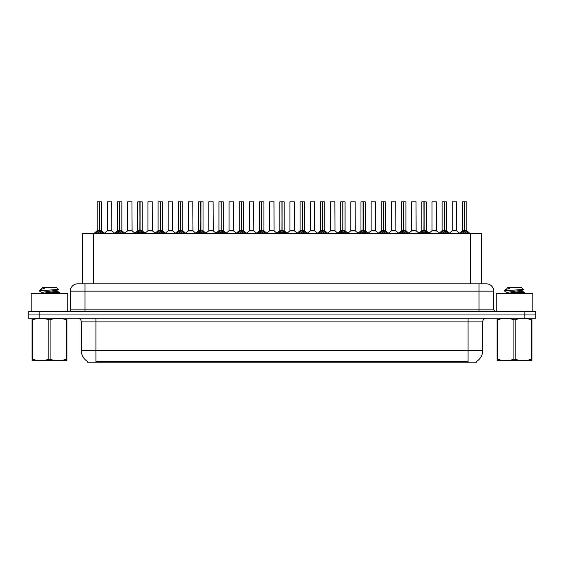 <?xml version="1.0" encoding="UTF-8"?>
<svg xmlns="http://www.w3.org/2000/svg" width="564" height="564" viewBox="0 0 564 564"><rect width="100%" height="100%" fill="white"/><g stroke="black" fill="none" stroke-linecap="round" stroke-linejoin="round"><path stroke-width="0.85" d="M80.377 283.833L82.407 283.833L82.407 233.292L481.593 233.292L481.593 283.833M476.467 361.482L476.467 362.208L87.533 362.208L87.533 361.482M87.639 361.545A12.817 12.817 0 0 1 81.301 350.484L95.95 350.484L95.95 361.545L468.049 361.545L468.049 350.484L482.699 350.484L482.699 321.917A3.659 3.659 0 0 1 486.358 318.258M81.301 350.484L81.301 321.917C81.089 319.696 79.869 318.477 77.642 318.258M476.361 361.545A12.817 12.817 0 0 0 482.699 350.484M535.8 318.258L535.8 314.959L28.2 314.959L28.2 318.258L39.184 318.258L39.184 314.959L28.2 314.959L28.2 311.666L39.184 311.666L39.184 314.959L535.8 314.959L535.8 318.258L39.184 318.258M493.683 291.158L70.317 291.158A7.325 7.325 0 0 1 77.642 283.833L486.358 283.833A7.325 7.325 0 0 1 493.683 291.158L493.683 309.833L495.516 311.666M70.317 291.158L70.317 309.833A1.833 1.833 0 0 1 68.484 311.666M535.8 311.666L535.8 314.959L535.8 311.666L39.184 311.666M95.57 233.376L96.902 231.973L99.299 230.732L99.299 232.037L99.426 201.792L101.59 201.87L101.59 230.725L99.49 230.732L101.894 231.973L103.226 233.376M99.49 230.732L99.49 232.037L99.49 230.732M99.306 201.792L97.198 201.87L99.363 201.792L99.426 230.725M99.363 201.792L97.269 201.792M101.59 201.87L99.49 201.792M97.198 201.87L97.198 230.725L99.299 230.732L97.198 230.725L94.146 233.292M99.299 201.87L99.398 230.725M98.665 201.792L100.131 201.792M99.49 201.87L99.49 230.725L101.661 230.873L99.736 230.873M101.894 231.973L101.894 233.292L99.49 232.037M99.299 232.037L96.902 233.299L96.902 231.973M110.093 230.725L107.28 230.873L111.806 230.873L111.665 201.792L107.343 201.87L107.343 230.725L111.735 230.725L109.444 230.725M109.508 201.792L107.414 201.792M115.86 233.376L117.192 231.973L119.589 230.732L119.589 232.037L119.716 201.792L121.88 201.87L121.88 230.725L119.779 230.732L122.184 231.973L123.516 233.376M119.779 230.732L119.779 232.037L119.779 230.732M119.589 201.792L117.488 201.87L119.653 201.792L119.716 230.725M119.653 201.792L117.559 201.792M121.88 201.87L119.779 201.792M117.488 201.87L117.488 230.725L119.589 230.732L117.488 230.725L114.436 233.292M119.589 201.87L119.688 230.725M118.955 201.792L120.421 201.792M119.779 201.87L119.779 230.725L121.951 230.873L120.019 230.873M122.184 231.973L122.184 233.292L119.779 232.037M119.589 232.037L117.192 233.299L117.192 231.973M136.15 233.376L137.482 231.973L139.879 230.732L139.879 232.037L140.006 201.792L142.17 201.87L142.17 230.725L140.069 230.732L142.473 231.973L143.806 233.376M140.069 230.732L140.069 232.037L140.069 230.732M139.879 201.792L137.778 201.87L139.942 201.792L140.006 230.725M139.942 201.792L137.849 201.792M142.17 201.87L140.069 201.792M137.778 201.87L137.778 230.725L139.879 230.732L137.778 230.725L134.725 233.292M139.879 201.87L139.978 230.725M139.245 201.792L140.704 201.792M140.069 201.87L140.069 230.725L142.241 230.873L140.309 230.873M142.473 231.973L142.473 233.292L140.069 232.037M139.879 232.037L137.482 233.299L137.482 231.973M156.432 233.376L157.765 231.973L160.169 230.732L160.169 232.037L160.296 201.792L162.46 201.87L162.46 230.725L160.359 230.732L162.763 231.973L164.089 233.376M160.359 230.732L160.359 232.037L160.359 230.732M160.169 201.792L158.068 201.87L160.232 201.792L160.296 230.725M160.232 201.792L158.139 201.792M162.46 201.87L160.359 201.792M158.068 201.87L158.068 230.725L160.169 230.732L158.068 230.725L155.015 233.292M160.169 201.87L160.261 230.725M159.534 201.792L160.994 201.792M160.359 201.87L160.359 230.725L162.531 230.873L160.599 230.873M162.763 231.973L162.763 233.292L160.359 232.037M160.169 232.037L157.765 233.299L157.765 231.973M176.722 233.376L178.055 231.973L180.459 230.732L180.459 232.037L180.586 201.792L182.75 201.87L182.75 230.725L180.649 230.732L183.046 231.973L184.379 233.376M180.649 230.732L180.649 232.037L180.649 230.732M180.459 201.792L178.358 201.87L180.522 201.792L180.586 230.725M180.522 201.792L178.428 201.792M182.75 201.87L180.649 201.792M178.358 201.87L178.358 230.725L180.459 230.732L178.358 230.725L175.305 233.292M180.459 201.87L180.55 230.725M179.817 201.792L181.284 201.792M180.649 201.87L180.649 230.725L182.821 230.873L180.889 230.873M183.046 231.973L183.046 233.292L180.649 232.037M180.459 232.037L178.055 233.299L178.055 231.973M130.383 230.725L127.563 230.873L132.096 230.873L131.955 201.792L127.633 201.87L127.633 230.725L132.025 230.725L129.734 230.725M129.798 201.792L127.704 201.792M150.673 230.725L147.853 230.873L152.386 230.873L152.245 201.792L147.923 201.87L147.923 230.725L152.315 230.725L150.024 230.725M150.087 201.792L147.994 201.792M170.962 230.725L168.142 230.873L172.676 230.873L172.535 201.792L168.213 201.87L168.213 230.725L172.605 230.725L170.314 230.725M169.679 201.792L168.283 201.792M67.75 311.666L67.75 293.428L31.133 293.428L31.133 311.666M532.867 311.666L532.867 293.428L496.249 293.428L496.249 311.666M66.883 360.551L32 360.607M66.883 359.501L66.883 359.261C66.883 361.031 66.883 361.031 66.883 359.261L66.235 359.261L66.235 319.739C60.877 317.962 55.491 317.962 50.09 319.739L48.793 319.739C43.435 317.962 38.049 317.962 32.649 319.739L32 319.739C32 317.962 32 317.962 32 319.739L32 319.499M50.09 319.739L50.09 359.261C55.448 361.031 60.834 361.031 66.235 359.261M50.09 359.261L48.793 359.261L48.793 319.739M66.883 319.499L66.883 319.739C66.883 317.962 66.883 317.962 66.883 319.739L66.235 319.739M54.87 293.428L59.671 292.674L54.334 291.884M59.453 293.428L59.671 292.674M58.938 292.956L51.345 292.222M41.828 292.497L39.212 290.932M41.729 293.548L41.729 292.385L57.056 290.171L58.318 289.388L56.421 287.492L42.462 287.492L41.835 288.232M58.289 289.452L39.473 290.756M39.212 290.749L40.46 289.579L44.584 288.232L43.379 288.232M66.883 319.739L66.883 359.261M32.649 319.739L32.649 359.261L32 359.261L32 319.739M32.649 359.261C38.007 361.031 43.393 361.031 48.793 359.261M32 359.261C32 361.031 32 361.031 32 359.261M57.056 290.171L57.154 291.221L54.948 290.643M41.842 293.428L57.154 291.221M40.46 289.579L44.584 288.232M532 360.551L497.117 360.607M532 359.501L532 359.261C532 361.031 532 361.031 532 359.261L531.351 359.261L531.351 319.739C525.993 317.962 520.607 317.962 515.207 319.739L513.91 319.739C508.552 317.962 503.166 317.962 497.765 319.739L497.117 319.739C497.117 317.962 497.117 317.962 497.117 319.739L497.117 319.499M515.207 319.739L515.207 359.261C520.565 361.031 525.951 361.031 531.351 359.261M515.207 359.261L513.91 359.261L513.91 319.739M532 319.499L532 319.739C532 317.962 532 317.962 532 319.739L531.351 319.739M519.994 293.428L524.788 292.674L519.451 291.884M524.569 293.428L524.788 292.674M524.055 292.956L516.462 292.222M506.944 292.497L504.329 290.932M506.846 293.548L506.846 292.385L522.172 290.171L523.434 289.388L521.538 287.492L507.579 287.492L506.951 288.232M523.406 289.452L504.59 290.756M504.329 290.749L505.577 289.579L509.701 288.232L508.495 288.232M532 319.739L532 359.261M497.765 319.739L497.765 359.261L497.117 359.261L497.117 319.739M497.765 359.261C503.123 361.031 508.509 361.031 513.91 359.261M497.117 359.261C497.117 361.031 497.117 361.031 497.117 359.261M522.172 290.171L522.271 291.221L520.064 290.643M506.958 293.428L522.271 291.221M505.577 289.579L509.701 288.232M197.012 233.376L198.345 231.973L200.749 230.732L200.749 232.037L200.876 201.792L203.04 201.87L203.04 230.725L200.939 230.732L203.336 231.973L204.669 233.376M200.939 230.732L200.939 232.037L200.939 230.732M200.749 201.792L198.648 201.87L200.812 201.792L200.876 230.725M200.812 201.792L198.718 201.792M203.04 201.87L200.932 201.792M198.648 201.87L198.648 230.725L200.749 230.732L198.648 230.725L195.588 233.292M200.749 201.87L200.84 230.725M200.107 201.792L201.574 201.792M200.939 201.87L200.939 230.725L203.103 230.873L201.179 230.873M203.336 231.973L203.336 233.292L200.939 232.037M200.749 232.037L198.345 233.299L198.345 231.973M217.302 233.376L218.635 231.973L221.039 230.732L221.039 232.037L221.166 201.792L223.33 201.87L223.33 230.725L221.229 230.732L223.626 231.973L224.958 233.376M221.229 230.732L221.229 232.037L221.229 230.732M221.039 201.792L218.938 201.87L221.102 201.792L221.166 230.725M221.102 201.792L219.008 201.792M223.33 201.87L221.222 201.792M218.938 201.87L218.938 230.725L221.039 230.732L218.938 230.725L215.878 233.292M221.039 201.87L221.13 230.725M220.397 201.792L221.863 201.792M221.229 201.87L221.229 230.725L223.393 230.873L221.469 230.873M223.626 231.973L223.626 233.292L221.229 232.037M221.039 232.037L218.635 233.299L218.635 231.973M237.592 233.376L238.924 231.973L241.329 230.732L241.329 232.037L241.455 201.792L243.62 201.87L243.62 230.725L241.519 230.732L243.916 231.973L245.248 233.376M241.519 230.732L241.519 232.037L241.519 230.732M241.329 201.792L239.221 201.87L241.392 201.792L241.455 230.725M241.392 201.792L239.298 201.792M243.62 201.87L241.512 201.792M239.221 201.87L239.221 230.725L241.329 230.732L239.228 230.725L236.168 233.292M241.329 201.87L241.42 230.725M240.687 201.792L242.153 201.792M241.519 201.87L241.519 230.725L243.683 230.873L241.759 230.873M243.916 231.973L243.916 233.292L241.519 232.037M241.329 232.037L238.924 233.299L238.924 231.973M191.252 230.725L188.432 230.873L192.966 230.873L192.825 201.792L188.503 201.87L188.503 230.725L192.895 230.725L190.604 230.725M189.962 201.792L188.573 201.792M211.542 230.725L208.722 230.873L213.248 230.873L213.114 201.792L208.793 201.87L208.793 230.725L213.185 230.725L210.894 230.725M210.252 201.792L208.863 201.792M231.832 230.725L229.012 230.873L233.538 230.873L233.397 201.792L229.083 201.87L229.083 230.725L233.475 230.725L231.184 230.725M230.542 201.792L229.153 201.792M257.882 233.376L259.214 231.973L261.611 230.732L261.611 232.037L261.745 201.792L263.91 201.87L263.91 230.725L261.809 230.732L264.206 231.973L265.538 233.376M261.809 230.732L261.809 232.037L261.809 230.732M261.618 201.792L259.51 201.87L261.682 201.792L261.745 230.725M261.682 201.792L259.588 201.792M263.91 201.87L261.802 201.792M259.51 201.87L259.51 230.725L261.611 230.732L259.518 230.725L256.458 233.292M261.611 201.87L261.71 230.725M260.977 201.792L262.443 201.792M261.809 201.87L261.809 230.725L263.973 230.873L262.048 230.873M264.206 231.973L264.206 233.292L261.809 232.037M261.611 232.037L259.214 233.299L259.214 231.973M278.172 233.376L279.504 231.973L281.901 230.732L281.901 232.037L282.035 201.792L284.2 201.87L284.2 230.725L282.099 230.732L284.496 231.973L285.828 233.376M282.099 230.732L282.099 232.037L282.099 230.732M281.908 201.792L279.8 201.87L281.965 201.792L282.035 230.725M281.965 201.792L279.878 201.792M284.2 201.87L282.092 201.792M279.8 201.87L279.8 230.725L281.901 230.732L279.8 230.725L276.748 233.292M281.901 201.87L282 230.725M281.267 201.792L282.733 201.792M282.099 201.87L282.099 230.725L284.263 230.873L282.338 230.873M284.496 231.973L284.496 233.292L282.099 232.037M281.901 232.037L279.504 233.299L279.504 231.973M298.462 233.376L299.794 231.973L302.191 230.732L302.191 232.037L302.318 201.792L304.489 201.87L304.489 230.725L302.389 230.732L304.786 231.973L306.118 233.376M302.389 230.732L302.389 232.037L302.389 230.732M300.09 201.87L302.255 201.792L302.29 230.725L300.09 230.725L302.191 230.725L302.191 201.87L300.09 201.87L300.09 230.725L297.038 233.292M302.255 201.792L300.168 201.792M304.489 201.87L302.382 201.792M301.557 201.792L303.023 201.792M302.389 201.87L302.389 230.725L304.553 230.873L302.628 230.873M304.786 231.973L304.786 233.292L302.389 232.037M302.191 232.037L299.794 233.299L299.794 231.973M318.752 233.376L320.084 231.973L322.481 230.732L322.481 232.037L322.608 201.792L324.779 201.87L324.779 230.725L322.671 230.732L325.075 231.973L326.408 233.376M322.918 230.873L324.843 230.873L322.671 230.732L322.671 232.037L322.671 201.792M322.488 201.792L320.38 201.87L322.545 201.792L322.608 230.725M322.545 201.792L320.458 201.792M320.38 201.87L320.38 230.725L322.481 230.732L320.38 230.725L317.328 233.292M322.481 201.87L322.58 230.725M321.847 201.792L323.313 201.792M325.075 231.973L325.075 233.292L322.671 232.037M322.481 232.037L320.084 233.299L320.084 231.973M339.042 233.376L340.374 231.973L342.771 230.732L342.771 232.037L342.898 201.792L345.062 201.87L345.062 230.725L342.961 230.732L345.365 231.973L346.698 233.376M342.961 230.732L342.961 232.037L342.961 230.732M342.778 201.792L340.67 201.87L342.834 201.792L342.898 230.725M342.834 201.792L340.741 201.792M345.062 201.87L342.961 201.792M340.67 201.87L340.67 230.725L342.771 230.732L340.67 230.725L337.617 233.292M342.771 201.87L342.87 230.725M342.137 201.792L343.603 201.792M342.961 201.87L342.961 230.725L345.133 230.873L343.208 230.873M345.365 231.973L345.365 233.292L342.961 232.037M342.771 232.037L340.374 233.299L340.374 231.973M252.122 230.725L249.302 230.873L253.828 230.873L253.687 201.792L249.366 201.87L249.366 230.725L253.765 230.725L251.473 230.725M250.832 201.792L249.443 201.792M274.048 230.725L273.977 201.792L269.655 201.87L269.655 230.725L274.055 230.725L271.756 230.725M271.122 201.792L269.733 201.792M272.412 230.725L269.655 230.725L266.786 233.143M292.702 230.725L289.882 230.873L294.408 230.873L294.267 201.792L289.945 201.87L289.945 230.725L294.345 230.725L292.046 230.725M291.412 201.792L290.023 201.792M312.992 230.725L310.172 230.873L314.698 230.873L314.557 201.792L310.235 201.87L310.235 230.725L314.634 230.725L312.336 230.725M311.702 201.792L310.313 201.792M333.275 230.725L330.462 230.873L334.988 230.873L334.847 201.792L330.525 201.87L330.525 230.725L334.917 230.725L332.626 230.725M331.992 201.792L330.603 201.792M359.331 233.376L360.664 231.973L363.061 230.732L363.061 232.037L363.188 201.792L365.352 201.87L365.352 230.725L363.251 230.732L365.655 231.973L366.988 233.376M363.251 230.732L363.251 232.037L363.251 230.732M363.068 201.792L360.96 201.87L363.124 201.792L363.188 230.725M363.124 201.792L361.031 201.792M365.352 201.87L363.251 201.792M360.96 201.87L360.96 230.725L363.061 230.732L360.96 230.725L357.907 233.292M363.061 201.87L363.16 230.725M362.426 201.792L363.893 201.792M363.251 201.87L363.251 230.725L365.423 230.873L363.491 230.873M365.655 231.973L365.655 233.292L363.251 232.037M363.061 232.037L360.664 233.299L360.664 231.973M379.621 233.376L380.954 231.973L383.351 230.732L383.351 232.037L383.478 201.792L385.642 201.87L385.642 230.725L383.541 230.732L385.945 231.973L387.278 233.376M383.541 230.732L383.541 232.037L383.541 230.732M383.351 201.792L381.25 201.87L383.414 201.792L383.478 230.725M383.414 201.792L381.32 201.792M385.642 201.87L383.541 201.792M381.25 201.87L381.25 230.725L383.351 230.732L381.25 230.725L378.197 233.292M383.351 201.87L383.449 230.725M382.716 201.792L384.183 201.792M383.541 201.87L383.541 230.725L385.713 230.873L383.781 230.873M385.945 231.973L385.945 233.292L383.541 232.037M383.351 232.037L380.954 233.299L380.954 231.973M399.911 233.376L401.237 231.973L403.641 230.732L403.641 232.037L403.768 201.792L405.932 201.87L405.932 230.725L403.831 230.732L406.235 231.973L407.568 233.376M403.831 230.732L403.831 232.037L403.831 230.732M401.54 201.87L403.704 201.792L403.739 230.725L401.54 230.725L403.641 230.725L403.641 201.87L401.54 201.87L401.54 230.725L398.487 233.292M403.704 201.792L401.61 201.792M405.932 201.87L403.831 201.792M403.006 201.792L404.466 201.792M403.831 201.87L403.831 230.725L406.002 230.873L404.071 230.873M406.235 231.973L406.235 233.292L403.831 232.037M403.641 232.037L401.237 233.299L401.237 231.973M420.194 233.376L421.527 231.973L423.931 230.732L423.931 232.037L424.057 201.792L426.222 201.87L426.222 230.725L424.121 230.732L426.518 231.973L427.85 233.376M424.121 230.732L424.121 232.037L424.121 230.732M423.931 201.792L421.83 201.87L423.994 201.792L424.057 230.725M423.994 201.792L421.9 201.792M426.222 201.87L424.121 201.792M421.83 201.87L421.83 230.725L423.931 230.732L421.83 230.725L418.777 233.292M423.931 201.87L424.022 230.725M423.296 201.792L424.755 201.792M424.121 201.87L424.121 230.725L426.292 230.873L424.361 230.873M426.518 231.973L426.518 233.292L424.121 232.037M423.931 232.037L421.527 233.299L421.527 231.973M440.484 233.376L441.816 231.973L444.221 230.732L444.221 232.037L444.347 201.792L446.512 201.87L446.512 230.725L444.411 230.732L446.808 231.973L448.14 233.376M444.411 230.732L444.411 232.037L444.411 230.732M444.221 201.792L442.12 201.87L444.284 201.792L444.347 230.725M444.284 201.792L442.19 201.792M446.512 201.87L444.411 201.792M442.12 201.87L442.12 230.725L444.221 230.732L442.12 230.725L439.067 233.292M444.221 201.87L444.312 230.725M443.579 201.792L445.045 201.792M444.411 201.87L444.411 230.725L446.582 230.873L444.651 230.873M446.808 231.973L446.808 233.292L444.411 232.037M444.221 232.037L441.816 233.299L441.816 231.973M460.774 233.376L462.106 231.973L464.51 230.732L464.51 232.037L464.637 201.792L466.802 201.87L466.802 230.725L464.701 230.732L467.098 231.973L468.43 233.376M464.701 230.732L464.701 232.037L464.701 230.732M464.51 201.792L462.409 201.87L464.574 201.792L464.637 230.725M464.574 201.792L462.48 201.792M466.802 201.87L464.694 201.792M462.409 201.87L462.409 230.725L464.51 230.732L462.409 230.725L459.35 233.292M464.51 201.87L464.602 230.725M463.869 201.792L465.335 201.792M464.701 201.87L464.701 230.725L466.865 230.873L464.94 230.873M467.098 231.973L467.098 233.292L464.701 232.037M464.51 232.037L462.106 233.299L462.106 231.973M353.565 230.725L350.752 230.873L355.278 230.873L355.137 201.792L350.815 201.87L350.815 230.725L355.207 230.725L352.916 230.725M352.281 201.792L350.886 201.792M373.854 230.725L371.034 230.873L375.568 230.873L375.427 201.792L371.105 201.87L371.105 230.725L375.497 230.725L373.206 230.725M372.571 201.792L371.175 201.792M394.144 230.725L391.324 230.873L395.857 230.873L395.716 201.792L391.395 201.87L391.395 230.725L395.787 230.725L393.496 230.725M392.861 201.792L391.465 201.792M414.434 230.725L411.614 230.873L416.147 230.873L416.006 201.792L411.685 201.87L411.685 230.725L416.077 230.725L413.786 230.725M413.151 201.792L411.755 201.792M434.724 230.725L431.904 230.873L436.437 230.873L436.296 201.792L431.975 201.87L431.975 230.725L436.367 230.725L434.076 230.725M433.441 201.792L432.045 201.792M455.014 230.725L452.194 230.873L456.72 230.873L456.586 201.792L452.265 201.87L452.265 230.725L456.657 230.725L454.365 230.725M453.724 201.792L452.335 201.792M466.583 362.208L466.583 361.482M97.417 362.208L97.417 361.482M93.398 283.833L93.398 233.292M470.602 283.833L470.602 233.292M468.049 318.258L468.049 321.917L81.301 321.917M482.699 321.917L468.049 321.917L468.049 350.484L95.95 350.484L95.95 318.258M524.816 318.258L524.816 311.666M84.967 311.666L84.967 283.833M70.317 309.833L493.683 309.833M479.033 283.833L479.033 311.666M99.06 230.873L97.135 230.873M96.514 232.305L96.514 233.292M102.274 232.305L102.274 233.292M111.735 201.87L107.343 201.87M119.349 230.873L117.418 230.873M116.804 232.305L116.804 233.292M122.564 232.305L122.564 233.292M139.639 230.873L137.708 230.873M137.094 232.305L137.094 233.292M142.854 232.305L142.854 233.292M159.929 230.873L157.998 230.873M157.384 232.305L157.384 233.292M163.144 232.305L163.144 233.292M180.219 230.873L178.287 230.873M177.674 232.305L177.674 233.292M183.434 232.305L183.434 233.292M132.025 201.87L127.633 201.87M152.315 201.87L147.923 201.87M172.605 201.87L168.213 201.87M200.509 230.873L198.577 230.873M197.964 232.305L197.964 233.292M203.724 232.305L203.724 233.292M220.792 230.873L218.867 230.873M218.254 232.305L218.254 233.292M224.014 232.305L224.014 233.292M241.082 230.873L239.157 230.873M238.544 232.305L238.544 233.292M244.304 232.305L244.304 233.292M192.895 201.87L188.503 201.87M213.185 201.87L208.793 201.87M233.475 201.87L229.083 201.87M261.372 230.873L259.447 230.873M258.827 232.305L258.827 233.292M264.594 232.305L264.594 233.292M281.662 230.873L279.737 230.873M279.117 232.305L279.117 233.292M284.883 232.305L284.883 233.292M301.952 230.873L300.027 230.873M299.406 232.305L299.406 233.292M305.173 232.305L305.173 233.292M322.241 230.873L320.317 230.873M324.779 201.87L322.671 201.87M319.696 232.305L319.696 233.292M325.456 232.305L325.456 233.292M342.531 230.873L340.607 230.873M339.986 232.305L339.986 233.292M345.746 232.305L345.746 233.292M253.765 201.87L249.366 201.87M274.055 230.725L269.592 230.873M274.055 201.87L269.655 201.87M294.345 201.87L289.945 201.87M314.634 201.87L310.235 201.87M334.917 201.87L330.525 201.87M362.821 230.873L360.897 230.873M360.276 232.305L360.276 233.292M366.036 232.305L366.036 233.292M383.111 230.873L381.179 230.873M380.566 232.305L380.566 233.292M386.326 232.305L386.326 233.292M403.401 230.873L401.469 230.873M400.856 232.305L400.856 233.292M406.616 232.305L406.616 233.292M423.691 230.873L421.759 230.873M421.146 232.305L421.146 233.292M426.906 232.305L426.906 233.292M443.981 230.873L442.049 230.873M441.436 232.305L441.436 233.292M447.196 232.305L447.196 233.292M464.264 230.873L462.339 230.873M461.726 232.305L461.726 233.292M467.486 232.305L467.486 233.292M355.207 201.87L350.815 201.87M375.497 201.87L371.105 201.87M395.787 201.87L391.395 201.87M416.077 201.87L411.685 201.87M436.367 201.87L431.975 201.87M456.657 201.87L452.265 201.87M101.661 230.873L104.65 233.292M107.28 230.873L104.467 233.143M111.806 230.873L114.612 233.143M121.951 230.873L124.933 233.292M142.241 230.873L145.223 233.292M162.531 230.873L165.513 233.292M182.821 230.873L185.803 233.292M127.563 230.873L124.757 233.143M132.096 230.873L134.902 233.143M147.853 230.873L145.047 233.143M152.386 230.873L155.192 233.143M168.142 230.873L165.337 233.143M172.676 230.873L175.482 233.143M39.522 360.502L39.113 360.741M41.729 288.232L41.729 288.895M57.056 291.109L59.601 292.589M504.639 360.502L504.23 360.741M506.846 288.232L506.846 288.895M522.172 291.109L524.717 292.589M203.103 230.873L206.093 233.292M223.393 230.873L226.383 233.292M243.683 230.873L246.672 233.292M188.432 230.873L185.626 233.143M192.966 230.873L195.771 233.143M208.722 230.873L205.916 233.143M213.248 230.873L216.061 233.143M229.012 230.873L226.206 233.143M233.538 230.873L236.351 233.143M263.973 230.873L266.962 233.292M284.263 230.873L287.252 233.292M304.553 230.873L307.542 233.292M324.843 230.873L327.832 233.292M345.133 230.873L348.122 233.292M249.302 230.873L246.496 233.143M253.828 230.873L256.641 233.143M274.118 230.873L276.931 233.143M289.882 230.873L287.069 233.143M294.408 230.873L297.214 233.143M310.172 230.873L307.359 233.143M314.698 230.873L317.504 233.143M330.462 230.873L327.649 233.143M334.988 230.873L337.794 233.143M365.423 230.873L368.412 233.292M385.713 230.873L388.695 233.292M406.002 230.873L408.985 233.292M426.292 230.873L429.274 233.292M446.582 230.873L449.564 233.292M466.865 230.873L469.854 233.292M350.752 230.873L347.939 233.143M355.278 230.873L358.084 233.143M371.034 230.873L368.229 233.143M375.568 230.873L378.374 233.143M391.324 230.873L388.518 233.143M395.857 230.873L398.663 233.143M411.614 230.873L408.808 233.143M416.147 230.873L418.953 233.143M431.904 230.873L429.098 233.143M436.437 230.873L439.243 233.143M452.194 230.873L449.388 233.143M456.72 230.873L459.533 233.143"/></g></svg>
